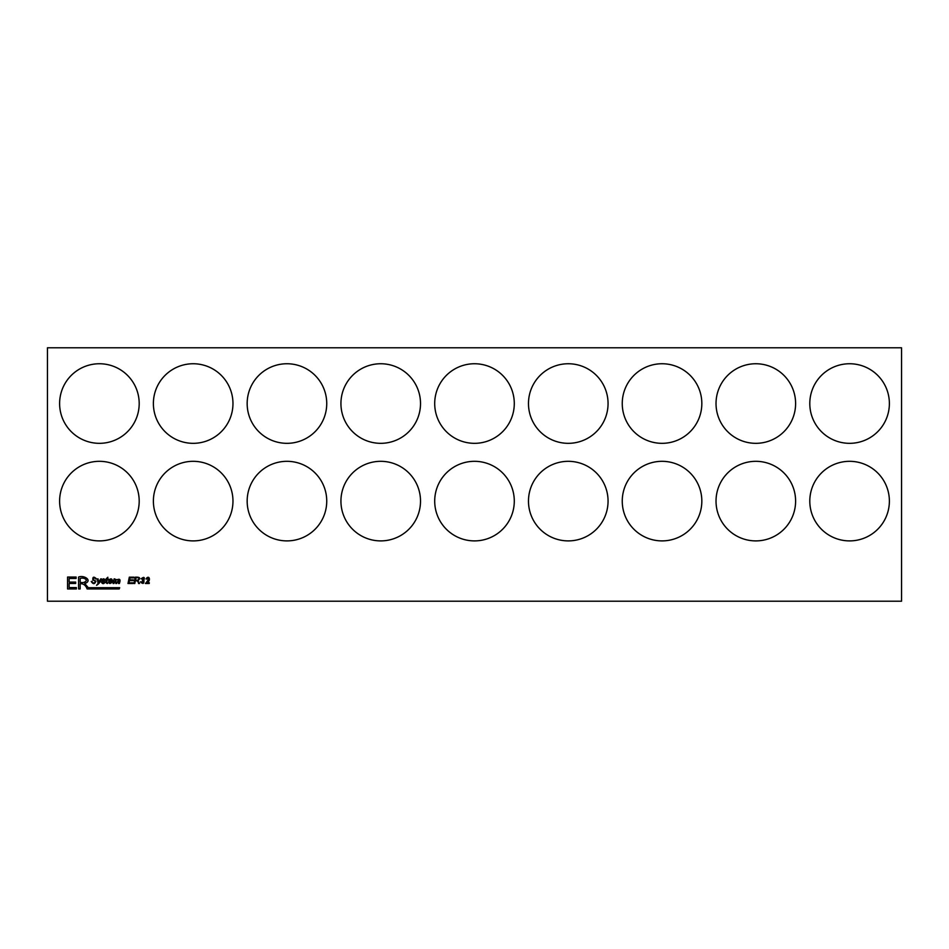 <?xml version="1.0" encoding="UTF-8"?>
<svg xmlns="http://www.w3.org/2000/svg" width="949" height="949" viewBox="0 0 949 949"><rect width="100%" height="100%" fill="white"/><g stroke="black" fill="none" stroke-linecap="round" stroke-linejoin="round"><path stroke-width="1.42" d="M95.742 579.044C93.049 575.699 92.136 580.349 95.956 581.037C94.793 584.347 93.216 584.501 91.234 581.476L92.065 581.405C92.848 585.023 98.008 581.179 92.86 580.124C92.539 576.648 93.773 576.257 96.573 578.973L95.742 579.044M98.625 582.627L100.689 578.914L101.507 578.914C100.392 581.986 98.732 584.121 96.525 585.308L98.103 583.54L97.332 578.914L98.103 578.914L98.625 582.627M104.651 580.325C101.709 578.119 103.904 581.334 105.102 582.235C103.631 584.204 102.373 584.11 101.353 581.962L102.148 581.915C103.631 584.643 105.22 581.239 102.136 580.693C102.8 578.368 103.904 578.226 105.434 580.278L104.651 580.325M108.269 578.914L107.379 579.519C106.644 581.274 106.703 582.401 107.557 582.888L107.427 583.528C105.814 583.196 105.529 581.867 106.596 579.519L106.098 578.914L107.854 577.253L107.498 578.914L108.269 578.914M109.147 581.417C109.526 583.303 110.333 583.493 111.567 581.974L112.338 582.045C109.693 584.394 108.483 583.777 108.696 580.219C110.903 578.095 112.184 578.499 112.551 581.417L109.147 581.417M116.608 583.528L115.825 583.528L116.027 579.459L113.904 583.528L113.121 583.528L114.082 578.914L114.865 578.914L114.699 579.685L117.344 579.673C120.049 578.558 120.713 579.839 119.337 583.528L118.542 583.528L118.72 579.459L116.608 583.528M135.529 580.017C139.408 581.168 140.286 576.731 135.98 577.858L135.529 580.017M143.857 580.278C144.201 583.789 143.062 584.323 140.428 581.879L141.199 581.773C143.679 583.042 144.07 582.639 142.386 580.574L142.516 579.922C144.414 578.155 144.212 577.834 141.899 578.949L141.128 578.783C144.011 576.565 144.924 577.063 143.857 580.278M145.411 583.528C146.775 582.117 151.318 575.746 146.763 579.08L146.004 578.973C149.207 574.026 151.484 581.274 146.502 582.816L149.349 582.816L149.195 583.528L145.411 583.528M69.135 587.561L76.395 587.561L76.395 588.961L67.557 588.961L67.557 577.051L76.122 577.051L76.122 578.463L69.135 578.463L69.135 582.081L75.671 582.081L75.671 583.493L69.135 583.493L69.135 587.561M80.179 582.318C83.144 583.018 85.256 582.342 86.501 580.313C85.28 578.344 83.168 577.692 80.179 578.368L80.179 582.318M889.379 403.539A39.787 39.787 0 0 1 829.699 437.999A39.787 39.787 0 0 1 829.699 369.078A39.787 39.787 0 0 1 889.379 403.539M889.379 501.108A39.787 39.787 0 0 1 829.699 535.568A39.787 39.787 0 0 1 829.699 466.647A39.787 39.787 0 0 1 889.379 501.108M119.183 588.961L119.693 587.704L88.293 587.704L84.769 583.54C93.026 580.563 83.868 574.75 78.589 577.051L78.589 588.961L80.179 588.961L80.179 583.682C83.488 583.576 85.801 585.343 87.118 588.961L119.183 588.961M128.993 582.816L133.014 582.816L132.86 583.528L127.996 583.528L129.325 577.17L133.939 577.17L133.797 577.882L130.013 577.882L129.598 579.875L133.299 579.875L133.145 580.598L129.455 580.598L128.993 582.816M795.606 501.108A39.787 39.787 0 0 1 735.926 535.568A39.787 39.787 0 0 1 735.926 466.647A39.787 39.787 0 0 1 795.606 501.108M795.606 403.539A39.787 39.787 0 0 1 735.926 437.999A39.787 39.787 0 0 1 735.926 369.078A39.787 39.787 0 0 1 795.606 403.539M701.833 501.108A39.787 39.787 0 0 1 642.153 535.568A39.787 39.787 0 0 1 642.153 466.647A39.787 39.787 0 0 1 701.833 501.108M701.833 403.539A39.787 39.787 0 0 1 642.153 437.999A39.787 39.787 0 0 1 642.153 369.078A39.787 39.787 0 0 1 701.833 403.539M608.06 501.108A39.787 39.787 0 0 1 548.38 535.568A39.787 39.787 0 0 1 548.38 466.647A39.787 39.787 0 0 1 608.06 501.108M608.06 403.539A39.787 39.787 0 0 1 548.38 437.999A39.787 39.787 0 0 1 548.38 369.078A39.787 39.787 0 0 1 608.06 403.539M514.287 501.108A39.787 39.787 0 0 1 454.607 535.568A39.787 39.787 0 0 1 454.607 466.647A39.787 39.787 0 0 1 514.287 501.108M514.287 403.539A39.787 39.787 0 0 1 454.607 437.999A39.787 39.787 0 0 1 454.607 369.078A39.787 39.787 0 0 1 514.287 403.539M420.514 501.108A39.787 39.787 0 0 1 360.834 535.568A39.787 39.787 0 0 1 360.834 466.647A39.787 39.787 0 0 1 420.514 501.108M420.514 403.539A39.787 39.787 0 0 1 360.834 437.999A39.787 39.787 0 0 1 360.834 369.078A39.787 39.787 0 0 1 420.514 403.539M326.741 501.108A39.787 39.787 0 0 1 267.06 535.568A39.787 39.787 0 0 1 267.06 466.647A39.787 39.787 0 0 1 326.741 501.108M326.741 403.539A39.787 39.787 0 0 1 267.06 437.999A39.787 39.787 0 0 1 267.06 369.078A39.787 39.787 0 0 1 326.741 403.539M232.968 501.108A39.787 39.787 0 0 1 173.287 535.568A39.787 39.787 0 0 1 173.287 466.647A39.787 39.787 0 0 1 232.968 501.108M232.968 403.539A39.787 39.787 0 0 1 173.287 437.999A39.787 39.787 0 0 1 173.287 369.078A39.787 39.787 0 0 1 232.968 403.539M139.195 501.108A39.787 39.787 0 0 1 79.514 535.568A39.787 39.787 0 0 1 79.514 466.647A39.787 39.787 0 0 1 139.195 501.108M47.45 347.785L47.45 601.215L901.55 601.215L901.55 347.785L47.45 347.785M139.195 403.539A39.787 39.787 0 0 1 79.514 437.999A39.787 39.787 0 0 1 79.514 369.078A39.787 39.787 0 0 1 139.195 403.539M138.578 583.528C138.269 581.523 137.214 580.586 135.387 580.705L134.794 583.528L133.951 583.528L135.28 577.17C140.037 576.968 140.903 578.131 137.878 580.669L139.527 583.528L138.578 583.528M109.277 580.812L111.863 580.812C111.235 579.009 110.369 579.009 109.277 580.812"/></g></svg>
